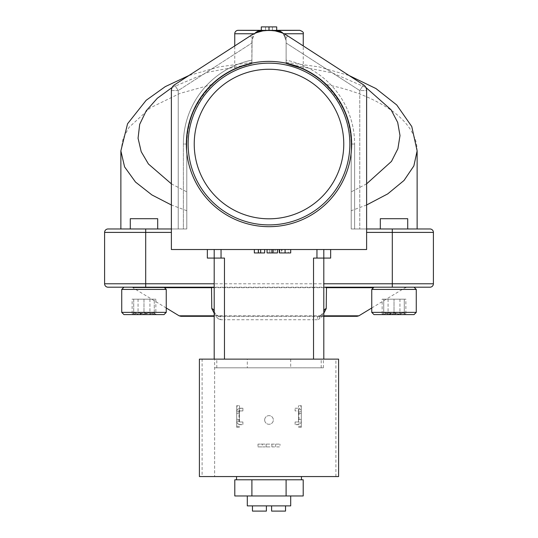 <?xml version="1.0" encoding="UTF-8"?>
<svg xmlns="http://www.w3.org/2000/svg" width="538" height="538" viewBox="0 0 538 538"><rect width="100%" height="100%" fill="white"/><g stroke="black" fill="none" stroke-linecap="round" stroke-linejoin="round"><path stroke-width="0.4" stroke-dasharray="2.69 2.02" d="M186.356 144.036A82.644 82.644 0 0 1 269 61.393A82.644 82.644 0 0 1 351.644 144.036A82.644 82.644 0 0 1 269 226.68A82.644 82.644 0 0 1 186.356 144.036M188.132 144.036A80.868 80.868 0 0 1 269 63.161A80.868 80.868 0 0 1 349.868 144.036A80.868 80.868 0 0 1 269 224.904A80.868 80.868 0 0 1 188.132 144.036M194.231 144.036A74.769 74.769 0 0 1 269 69.261A74.769 74.769 0 0 1 343.769 144.036A74.769 74.769 0 0 0 269 69.261A74.769 74.769 0 0 0 194.231 144.036A74.769 74.769 0 0 1 269 69.261A74.769 74.769 0 0 1 343.769 144.036A74.769 74.769 0 0 1 269 218.805A74.769 74.769 0 0 1 194.231 144.036A74.769 74.769 0 0 0 269 218.805A74.769 74.769 0 0 0 343.769 144.036A74.769 74.769 0 0 1 269 218.805A74.769 74.769 0 0 1 194.231 144.036M266.391 505.881L252.47 505.881L266.391 505.881L266.391 511.1L252.47 511.1M247.305 359.122L290.695 359.122L247.305 359.122L247.305 367.824L290.695 367.824L247.305 367.824M290.695 359.122L290.695 367.824M290.695 495.962L247.305 495.962L290.695 495.962M143.989 228.973L130.29 228.973L143.989 228.973M157.688 228.973L157.688 218.697L130.29 218.697L143.989 218.697L130.29 218.697L130.29 228.973M394.011 228.973L407.71 228.973L380.312 228.973L394.011 228.973L380.312 228.973L380.312 218.697L407.71 218.697L380.312 218.697L407.71 218.697L407.71 228.973M255.839 32.556L254.824 33.396C253.936 34.008 253.035 35.676 252.107 38.42L251.878 63.639C240.95 66.692 235.24 68.582 234.75 69.308L234.75 45.918L250.419 35.804A34.25 34.25 0 0 1 287.581 35.804L363.48 84.816A6.853 6.853 0 0 1 366.613 90.566L366.613 249.524L171.387 249.524L171.387 90.566A6.853 6.853 0 0 1 174.52 84.816L250.419 35.804L174.52 84.816A6.853 6.853 0 0 0 171.387 90.566L171.387 249.524L366.613 249.524L214.198 249.524L214.198 258.085L224.474 258.085M234.75 69.308C235.234 68.582 240.943 66.692 251.878 63.639C251.878 62.005 251.878 62.005 251.878 63.639C251.878 62.005 251.878 62.005 251.878 63.639L251.878 60.142A85.623 85.623 0 0 0 183.377 144.036A85.623 85.623 0 0 1 251.878 60.142L251.878 40.599L254.494 33.753C256.626 31.493 259.175 30.357 262.147 30.323L275.853 30.323C278.825 30.357 281.374 31.493 283.506 33.753L286.122 40.599L285.893 38.42C284.965 35.683 284.064 34.008 283.176 33.396L282.161 32.556M286.122 62.408L319.209 66.92L349.108 75.535L363.48 84.816A6.853 6.853 0 0 1 366.613 90.566L366.613 228.973L354.623 228.973L354.623 144.036L351.2 144.036A82.2 82.2 0 0 0 286.122 63.639A82.2 82.2 0 0 1 351.2 144.036A82.2 82.2 0 0 0 286.122 63.639L286.122 40.599L286.122 63.639C308.597 70.66 308.597 70.66 286.122 63.639C308.597 70.66 308.597 70.66 286.122 63.639C286.122 62.005 286.122 62.005 286.122 63.639C286.122 62.005 286.122 62.005 286.122 63.639A82.2 82.2 0 0 1 351.2 144.036L351.2 228.973L351.2 144.036L351.2 228.973L417.132 228.973L351.2 228.973L351.2 144.036C350.615 120.162 342.081 100.29 325.591 84.412C351.986 89.57 374.172 98.4 392.135 110.902C400.359 116.854 406.654 123.37 411.019 130.445C414.993 137.553 416.99 142.516 417.132 150.882M143.989 312.37L121.729 312.37L143.989 312.37M143.989 289.424L121.729 289.424L143.989 289.424M154.265 313.008L154.265 299.182L143.989 299.182L143.989 314.596L123.955 314.596L138.058 314.596C136.094 312.524 134.117 312.524 132.126 314.596C134.083 312.524 136.06 312.524 138.058 314.596C141.978 312.524 145.933 312.524 149.92 314.596C151.884 312.524 153.861 312.524 155.852 314.596L154.265 314.596C150.869 312.524 147.446 312.524 143.989 314.596C140.593 312.524 137.17 312.524 133.713 314.596C133.713 312.524 133.713 312.524 133.713 314.596C133.713 312.524 133.713 312.524 133.713 314.596L149.92 314.596L143.989 313.008L138.058 314.596L133.713 314.596C137.109 312.524 140.532 312.524 143.989 314.596L133.713 314.596L143.989 314.596C147.385 312.524 150.808 312.524 154.265 314.596L154.265 313.008L155.852 314.596C153.895 312.524 151.918 312.524 149.92 314.596L164.023 314.596L143.989 314.596L143.989 299.182L133.713 299.182L133.713 314.596L133.713 299.182L154.265 299.182L154.265 314.596L155.852 314.596L155.852 299.182L149.92 299.182L155.852 299.182M429.976 287.198L131.043 287.198A3.423 3.423 0 0 1 132.819 287.695L373.48 287.695M416.271 312.37L371.751 312.37L371.751 289.424L416.271 289.424L371.751 289.424L416.271 289.424L416.271 312.37L371.751 312.37L416.271 312.37L414.045 314.596L373.977 314.596L399.942 314.596C401.906 312.524 403.883 312.524 405.874 314.596C403.917 312.524 401.94 312.524 399.942 314.596C396.022 312.524 392.067 312.524 388.08 314.596C386.116 312.524 384.139 312.524 382.148 314.596L383.735 314.596C387.131 312.524 390.554 312.524 394.011 314.596C397.407 312.524 400.83 312.524 404.287 314.596C404.287 312.524 404.287 312.524 404.287 314.596C404.287 312.524 404.287 312.524 404.287 314.596L388.08 314.596L394.011 313.008L399.942 314.596L404.287 314.596C400.891 312.524 397.468 312.524 394.011 314.596L404.287 314.596L394.011 314.596C390.615 312.524 387.192 312.524 383.735 314.596L383.735 313.008L382.148 314.596C384.105 312.524 386.082 312.524 388.08 314.596L382.148 314.596L394.011 314.596L383.735 314.596L394.011 314.596L394.011 299.182L404.287 299.182L404.287 314.596L404.287 299.182L383.735 299.182L383.735 314.596L382.148 314.596L382.148 299.182L388.08 299.182L382.148 299.182M394.011 287.198L414.045 287.198L373.977 287.198L371.751 289.424M383.735 313.008L383.735 299.182L394.011 299.182L394.011 314.596L373.977 314.596L371.751 312.37M131.043 287.198L414.045 287.198L373.977 287.198L392.296 287.198L392.296 283.775L433.399 283.775L433.399 232.396L392.296 232.396L392.296 228.973L429.976 228.973M414.045 287.198L416.271 289.424M323.802 359.122L216.801 359.122L323.802 359.122L323.802 249.524M269 367.824L216.801 367.824L269 367.824M199.403 476.56L202.106 476.56L202.106 359.122L199.403 359.122M220.546 359.122L214.198 359.122L220.546 359.122M371.751 307.992L405.181 287.695M323.802 313.264L320.91 315.813A3.423 1.816 53.6 0 0 319.908 315.981L319.908 315.981A3.423 1.816 53.6 0 0 319.834 318.738C322.484 315.988 323.809 313.58 323.802 311.515C324.111 311.932 322.813 313.419 319.908 315.981L318.509 316.31L323.802 316.31L219.491 316.31A3.423 1.244 90 0 1 220.741 319.733L224.474 319.733L224.474 316.31L217.09 315.813L214.198 313.264M166.249 307.992L132.819 287.695L164.52 287.695M269 476.56L236.552 476.56L269 476.56M234.797 495.962L251.898 495.962L251.898 479.782L301.273 479.782L249.968 479.782L303.203 479.782M234.797 479.782L251.898 479.782M298.489 416.452L298.489 413.534L298.489 416.452M301.273 416.452L301.273 413.534L301.273 416.452M239.511 416.452L239.511 413.534L239.511 416.452M236.727 416.452L236.727 413.534L236.727 416.452M264.669 419.963A4.331 4.331 0 0 1 269 415.639A4.331 4.331 0 0 1 273.331 419.963A4.331 4.331 0 0 1 269 424.294A4.331 4.331 0 0 1 264.669 419.963A4.331 4.331 0 0 1 269 415.639A4.331 4.331 0 0 1 273.331 419.963A4.331 4.331 0 0 1 269 424.294A4.331 4.331 0 0 1 264.669 419.963M269 444.112L266.128 444.112L269 444.112M269 446.896L266.128 446.896L269 446.896M271.609 505.881L285.53 505.881L271.609 505.881L271.609 511.1L285.53 511.1M247.305 505.881L290.695 505.881M281.253 359.122L321.199 359.122L281.253 359.122M281.979 249.524L285.086 249.524L281.979 249.524L281.979 252.947L285.086 252.947L285.086 249.524L288.287 249.524L285.086 249.524L285.086 252.947L281.979 252.947M288.287 252.947L285.086 252.947L288.287 252.947L288.287 249.524M132.126 299.182L138.058 299.182L132.126 299.182L132.126 314.596L133.713 313.008M138.058 299.182L138.058 314.596L138.058 299.182L149.92 299.182L138.058 299.182M149.92 299.182L149.92 314.596L149.92 299.182M405.874 299.182L399.942 299.182L405.874 299.182L405.874 314.596L404.287 313.008M399.942 299.182L399.942 314.596L399.942 299.182L388.08 299.182L399.942 299.182M388.08 299.182L388.08 314.596L388.08 299.182M251.898 495.962L303.203 495.962M286.102 495.962L286.102 479.782M236.727 479.782L249.968 479.782L236.727 479.782M323.802 315.813L318.509 316.31L224.474 316.31M207.352 258.085L214.198 258.085L214.198 311.515C214.191 313.58 215.516 315.988 218.166 318.738A3.423 1.816 -53.6 0 0 218.092 315.981L218.092 315.981A3.423 1.816 -53.6 0 0 217.09 315.813L214.198 315.813M218.166 318.738L220.741 319.733M318.509 316.31A3.423 1.244 90 0 0 317.259 319.733L319.834 318.738M219.491 316.31L218.092 315.981C215.187 313.419 213.889 311.932 214.198 311.515L214.198 359.122M313.526 258.085L330.648 258.085M282.82 33.053A10.276 10.276 0 0 0 275.853 30.323A10.276 10.276 0 0 1 282.82 33.053L283.176 33.396C284.064 34.008 284.965 35.676 285.893 38.42L287.581 35.804A34.25 34.25 0 0 0 283.176 33.396A34.25 34.25 0 0 1 287.581 35.804A34.25 34.25 0 0 0 283.176 33.396A34.25 34.25 0 0 1 287.581 35.804L363.48 84.816A6.853 6.853 0 0 1 366.613 90.566L366.613 249.524L366.613 232.396L392.296 232.396L392.296 283.775L145.704 283.775L145.704 232.396L104.601 232.396L104.601 283.775L145.704 283.775L145.704 287.198L108.024 287.198M214.198 287.198L213.135 287.198M324.158 287.198L323.802 287.198M166.249 289.424L164.023 287.198L123.955 287.198L121.729 289.424L166.249 289.424L166.249 312.37L121.729 312.37L121.729 289.424M214.628 367.824L323.372 367.824L214.628 367.824L214.628 476.56L214.628 359.122L338.597 359.122M214.628 359.122L202.106 359.122M301.273 406.573L301.273 405.578L298.489 405.578L301.273 405.578L301.273 427.327L301.273 406.573L298.489 406.573L298.489 405.578L298.489 421.456A0.525 0.525 0 0 1 297.971 421.974L295.1 421.974L295.1 424.67L295.1 421.974L297.971 421.974L298.489 421.456L298.489 411.449L297.971 410.924L295.1 410.924L295.1 408.228L295.1 410.924L297.971 410.924A0.525 0.525 0 0 1 298.489 411.449L298.489 406.573M298.489 411.792L301.273 411.792A3.564 3.564 0 0 0 297.709 408.228L299.014 408.476A3.564 3.564 0 0 1 301.273 411.792M301.273 421.106A3.564 3.564 0 0 1 299.014 424.421L295.1 424.67L297.709 424.67A3.564 3.564 0 0 0 301.273 421.106L298.489 421.106M297.709 408.228L295.1 408.228L297.709 408.228M299.014 424.421L299.014 408.476M298.489 427.327L301.273 427.327L298.489 427.327M236.727 406.573L236.727 405.578L239.511 405.578L236.727 405.578L236.727 427.327L236.727 406.573L239.511 406.573L239.511 405.578L239.511 421.456A0.525 0.525 0 0 0 240.029 421.974L242.9 421.974L242.9 424.67L242.9 421.974L240.029 421.974L239.511 421.456L239.511 406.573M239.511 427.327L236.727 427.327L239.511 427.327M239.511 421.106L236.727 421.106A3.564 3.564 0 0 0 238.986 424.421L238.986 408.476A3.564 3.564 0 0 0 236.727 411.792A3.564 3.564 0 0 1 240.291 408.228L242.9 408.228L242.9 410.924L242.9 408.228L238.986 408.476M262.342 444.112L280.002 444.112L257.998 444.112L262.342 444.112L262.342 446.896L280.002 446.896L280.002 444.112L280.002 446.896L257.998 446.896L257.998 444.112L257.998 446.896L262.342 446.896M202.106 476.56L338.597 476.56M323.372 367.824L323.372 359.122M240.029 410.924L242.9 410.924L240.029 410.924A0.525 0.525 0 0 0 239.511 411.449L240.029 410.924M239.511 411.792L236.727 411.792M236.727 421.106A3.564 3.564 0 0 0 240.291 424.67L242.9 424.67L238.986 424.421M121.729 312.37L123.955 314.596L164.023 314.596L166.249 312.37M214.198 249.524L171.387 249.524L171.387 228.973L178.239 228.973L120.868 228.973L186.8 228.973L186.8 144.036L186.8 228.973L120.868 228.973M265.873 30.471L262.147 30.323A10.276 10.276 0 0 0 255.18 33.053L254.844 33.39M256.68 32.616L258.617 31.937M258.852 31.863L259.208 31.755M260.062 31.513L262.806 30.888A3.423 0.955 79.6 0 1 262.188 30.431L262.147 30.431A3.423 0.955 79.5 0 0 262.773 30.895M272.161 30.35L269 30.323L272.107 30.464M281.704 32.253L275.853 30.323L269 30.323L275.194 30.888A3.423 0.955 100.4 0 0 275.812 30.431L275.806 30.431M275.812 30.323L275.853 30.431A3.423 0.955 100.5 0 1 275.227 30.895L275.248 30.901M278.489 31.668L280.574 32.341M251.878 62.408L218.791 66.92L188.892 75.535L174.52 84.816L178.239 90.566L251.878 43.02L178.239 90.566L178.239 228.973L183.377 228.973L178.239 228.973L178.239 90.566L171.387 90.566L171.387 228.973M258.556 249.524L260.863 249.524L258.556 249.524L258.556 252.947L260.863 252.947L260.863 249.524L260.863 252.947L258.556 252.947L258.556 249.524M279.229 249.524L271.118 249.524L279.229 249.524L279.229 252.947L281.529 252.947L281.529 249.524L281.529 252.947L271.118 252.947L279.229 252.947L279.229 249.524M283.156 33.39L286.122 40.599L285.893 38.42L287.581 35.804L303.25 45.918L303.25 69.308M272.268 249.524L267.056 249.524L277.474 249.524L272.268 249.524L272.268 252.947L269.363 252.947L269.363 249.524L269.363 252.947L267.056 252.947L267.056 249.524M258.348 249.524L264.656 249.524L258.348 249.524L258.348 252.947M279.578 249.524L285.086 249.524L279.578 249.524M290.695 249.524L285.086 249.524L290.695 249.524M325.591 84.412C314.286 73.84 301.132 66.914 286.122 63.639L286.122 60.142A85.623 85.623 0 0 1 354.623 144.036L354.623 228.973L351.2 228.973L366.613 228.973L366.613 232.396M366.613 228.973L380.312 228.973M275.853 30.323L262.188 30.323M272.127 30.471L262.147 30.323L256.956 31.863M171.387 90.566A6.853 6.853 0 0 1 174.52 84.816A6.853 6.853 0 0 0 171.387 90.566L178.239 90.566L174.52 84.816A6.853 6.853 0 0 0 171.387 90.566M279.128 249.524L279.128 252.947M273.62 249.524L273.62 252.947M271.118 249.524L271.118 252.947L271.118 249.524M273.418 249.524L273.418 252.947L273.418 249.524M273.519 249.524L273.519 252.947M279.027 249.524L279.027 252.947M363.48 84.816L359.761 90.566L363.48 84.816A6.853 6.853 0 0 1 366.613 90.566L359.761 90.566L359.761 228.973L359.761 90.566L366.613 90.566A6.853 6.853 0 0 0 363.48 84.816M286.122 40.599L286.122 60.142L286.122 40.599M272.268 252.947L275.174 252.947L275.174 249.524L275.174 252.947L277.474 252.947L277.474 249.524M264.656 249.524L264.656 252.947L254.339 252.947L254.339 249.524M260.648 252.947L260.648 249.524M290.695 252.947L285.086 252.947L285.086 249.524M285.086 252.947L279.578 252.947M186.8 210.721L171.387 204.985M120.868 150.882L123.155 138.3L129.012 127.371L150.337 107.829L179.86 93.437L212.409 84.412C195.966 100.155 187.432 120.035 186.8 144.036L186.8 228.973L186.8 144.036A82.2 82.2 0 0 1 251.878 63.639L246.276 65.037C213.391 72.637 185.011 110.33 186.8 144.036L183.377 144.036L183.377 228.973L186.8 228.973L183.377 228.973L183.377 144.036L186.8 144.036A82.2 82.2 0 0 1 251.878 63.639C236.868 66.914 223.714 73.84 212.409 84.412M277.944 30.538L281.899 32.293M254.824 33.396A34.25 34.25 0 0 0 250.419 35.804A34.25 34.25 0 0 1 254.824 33.396A34.25 34.25 0 0 0 250.419 35.804A34.25 34.25 0 0 1 254.824 33.396C253.936 34.008 253.035 35.683 252.107 38.42L250.419 35.804L252.107 38.42L251.878 63.639A82.2 82.2 0 0 0 186.8 144.036A82.2 82.2 0 0 1 251.878 63.639L251.878 40.599L254.494 33.753L234.75 33.753M366.613 204.985L351.2 210.721M291.724 65.037C324.609 72.637 352.989 110.33 351.2 144.036L354.623 144.036A85.623 85.623 0 0 0 286.122 60.142L286.122 63.639L332.181 72.865L365.86 87.445M276.707 26.9L272.423 26.9L272.423 30.323L272.423 26.9L265.577 26.9L265.577 30.323L265.577 26.9L261.293 26.9M255.18 33.053L255.18 33.053A10.276 10.276 0 0 1 262.147 30.323C259.175 30.357 256.626 31.493 254.494 33.753L254.071 33.753M358.866 315.813L179.134 315.813M313.526 316.31L313.526 319.733L317.259 319.733M224.474 359.122L224.474 319.733L313.526 319.733L313.526 359.122M298.489 426.325L301.273 426.325M275.658 444.112L275.658 446.896M335.894 476.56L335.894 359.122M239.511 426.325L236.727 426.325M145.704 228.973L145.704 232.396L171.387 232.396M286.122 43.02L359.761 90.566L286.122 43.02M283.929 33.753L303.25 33.753M246.276 65.037L208.468 72.085L172.14 87.445M171.387 183.841L186.8 191.878M366.613 183.841L351.2 191.878M216.801 367.824L216.801 359.122M301.273 419.364L298.489 419.364M236.727 413.534L239.511 413.534M266.128 446.896L266.128 444.112M321.199 367.824L321.199 359.122M301.273 413.534L298.489 413.534M236.727 419.364L239.511 419.364M271.872 446.896L271.872 444.112"/><path stroke-width="0.81" d="M351.644 144.036A82.644 82.644 0 0 0 269 61.393A82.644 82.644 0 0 0 186.356 144.036A82.644 82.644 0 0 0 269 226.68A82.644 82.644 0 0 0 351.644 144.036M349.868 144.036A80.868 80.868 0 0 0 269 63.161A80.868 80.868 0 0 0 188.132 144.036A80.868 80.868 0 0 0 269 224.904A80.868 80.868 0 0 0 349.868 144.036M343.769 144.036A74.769 74.769 0 0 0 269 69.261A74.769 74.769 0 0 0 194.231 144.036A74.769 74.769 0 0 0 269 218.805A74.769 74.769 0 0 0 343.769 144.036M252.47 505.881L252.47 511.1L266.391 511.1L266.391 505.881M247.305 495.962L247.305 505.881L290.695 505.881L290.695 495.962M130.29 228.973L130.29 218.697L157.688 218.697L157.688 228.973M380.312 228.973L380.312 218.697L407.71 218.697L407.71 228.973M171.387 204.985L151.884 194.917L135.495 182.046L124.581 166.888L120.868 150.882L127.56 123.767L146.168 100.29L165.287 86.618L188.892 75.535L234.75 45.918L234.75 33.753A3.423 3.423 0 0 1 238.173 30.323L277.944 30.538M366.613 204.985L387.71 193.902L404.031 180.459L413.85 165.939L417.132 150.882L417.132 228.973M121.729 312.37L166.249 312.37L166.249 289.424L121.729 289.424L121.729 312.37L123.955 314.596L164.023 314.596L166.249 312.37M121.729 289.424L123.955 287.198L214.198 287.198L211.528 287.695L164.52 287.695M213.135 287.198L164.023 287.198L166.249 289.424M394.011 312.37L416.271 312.37L416.271 289.424L371.751 289.424L371.751 312.37L394.011 312.37M416.271 312.37L414.045 314.596L373.977 314.596L371.751 312.37M269 476.56L199.403 476.56L199.403 359.122L338.597 359.122L338.597 476.56L269 476.56M323.802 315.813L358.866 315.813L371.751 307.992M371.751 289.424L373.977 287.198L324.865 287.198L326.472 287.695L326.223 308.59L323.802 313.264M214.198 315.813L179.134 315.813L166.249 307.992M286.102 479.782L286.102 495.962L303.203 495.962L303.203 479.782L234.797 479.782L234.797 495.962L251.898 495.962L251.898 479.782M275.812 30.323L275.812 30.431A3.423 0.955 -79.6 0 1 275.194 30.888L269 30.323L262.806 30.888L255.18 33.053A10.276 10.276 0 0 1 262.147 30.323L238.173 30.323M406.957 287.198A3.423 3.423 0 0 0 405.181 287.695M286.102 495.962L251.898 495.962M180.909 316.31L214.198 316.31L180.909 316.31L179.134 315.813M357.091 316.31L323.802 316.31L357.091 316.31L358.866 315.813M214.198 313.264L211.777 308.59A3.423 3.06 180 0 1 214.198 311.515M323.802 311.515A3.423 3.06 180 0 1 326.223 308.59M214.198 359.122L214.198 258.085L207.352 258.085L207.352 249.524M330.648 249.524L330.648 258.085L323.802 258.085L323.802 359.122M324.865 287.198L429.976 287.198A3.423 3.423 0 0 0 433.399 283.775A3.423 3.423 0 0 1 429.976 287.198A3.423 3.423 0 0 0 433.399 283.775L433.399 232.396A3.423 3.423 0 0 0 429.976 228.973L366.613 228.973M104.601 283.775A3.423 3.423 0 0 0 108.024 287.198L145.704 287.198L145.704 283.775L104.601 283.775A3.423 3.423 0 0 0 108.024 287.198A3.423 3.423 0 0 1 104.601 283.775L104.601 232.396A3.423 3.423 0 0 1 108.024 228.973L120.868 228.973L120.868 150.882M211.777 308.59L211.528 287.695M433.399 283.775L392.296 283.775L392.296 287.198L394.011 287.198M323.802 249.524L323.802 258.085L313.526 258.085L313.526 359.122M224.474 359.122L224.474 258.085L214.198 258.085L214.198 249.524M254.844 33.39L256.68 32.616M259.531 31.661L259.935 31.547M262.188 30.323L262.174 30.431A3.423 0.955 79.6 0 0 262.806 30.888L269 30.323L275.853 30.431A3.423 0.955 -79.5 0 1 275.227 30.895L281.414 32.657M275.248 30.901L277.292 31.345M280.574 32.341L281.327 32.623M283.929 33.753L303.25 33.753L303.25 45.918L349.108 75.535L375.941 88.548L396.728 104.957L411.772 126.551L417.132 150.882M171.387 249.524L366.613 249.524L366.613 90.566A6.853 6.853 0 0 0 363.48 84.816L287.581 35.804A34.25 34.25 0 0 0 250.419 35.804L174.52 84.816A6.853 6.853 0 0 0 171.387 90.566L171.387 249.524M433.399 232.396A3.423 3.423 0 0 0 429.976 228.973A3.423 3.423 0 0 1 433.399 232.396L366.613 232.396M171.387 228.973L108.024 228.973A3.423 3.423 0 0 0 104.601 232.396A3.423 3.423 0 0 1 108.024 228.973M282.161 32.556L281.704 32.253M275.806 30.431L272.161 30.35M256.956 31.863L255.839 32.556M272.268 249.524L272.268 252.947L267.056 252.947L267.056 249.524M272.268 252.947L277.474 252.947L277.474 249.524M258.348 249.524L258.348 252.947L254.339 252.947L254.339 249.524M258.348 252.947L260.648 252.947L260.648 249.524M260.648 252.947L264.656 252.947L264.656 249.524M290.695 249.524L290.695 252.947L285.086 252.947L285.086 249.524M285.086 252.947L279.578 252.947L279.578 249.524M275.853 30.323A10.276 10.276 0 0 1 282.82 33.053C281.374 31.715 279.047 30.841 275.853 30.431L299.827 30.323L275.853 30.323A10.276 10.276 0 0 1 282.82 33.053L281.899 32.293M276.707 30.323L276.707 26.9L261.293 26.9L261.293 30.323M269 26.9L269 30.323L262.147 30.431A3.423 0.955 -100.5 0 0 262.773 30.895M254.824 33.396L255.18 33.053C256.646 31.702 258.966 30.827 262.147 30.431L262.147 30.323A10.276 10.276 0 0 0 255.18 33.053L255.18 33.053M394.011 228.973L392.296 228.973L392.296 283.775L323.802 283.775M285.53 505.881L285.53 511.1L271.609 511.1L271.609 505.881M373.48 287.695L326.472 287.695M214.198 283.775L145.704 283.775L145.704 232.396L104.601 232.396M316.949 249.524L316.949 258.085M171.387 232.396L145.704 232.396L145.704 228.973M221.051 258.085L221.051 249.524M172.14 87.445L157.338 98.252L146.242 110.761L139.692 124.332L138.064 138.226L141.205 151.696L148.434 164.003L171.387 183.841M365.86 87.445L391.065 109.765L397.696 122.435L400.003 135.563L397.905 148.696L391.469 161.407L366.613 183.841M234.75 33.753L254.071 33.753M414.045 287.198L416.271 289.424M236.552 479.782L236.552 476.56M303.25 33.753C303.883 32.583 302.739 31.439 299.827 30.323M265.873 30.471L269 30.323M301.448 479.782L301.448 476.56"/></g></svg>

